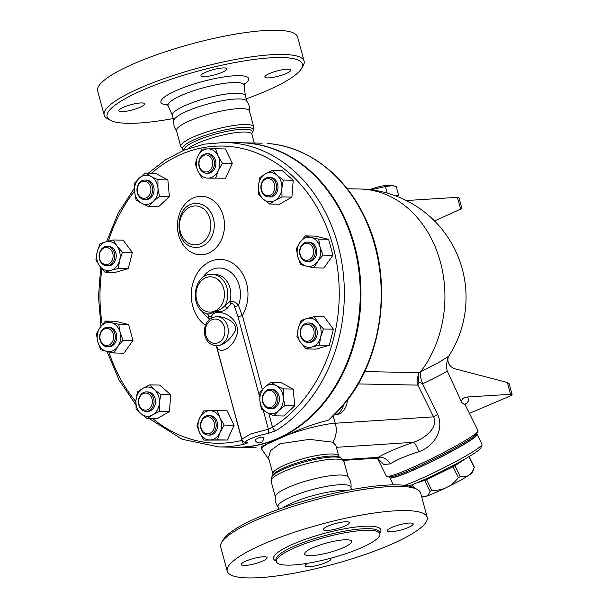 <?xml version="1.0" encoding="UTF-8"?>
<svg xmlns="http://www.w3.org/2000/svg" width="608" height="608" viewBox="0 0 608 608"><rect width="100%" height="100%" fill="white"/><g stroke="black" fill="none" stroke-linecap="round" stroke-linejoin="round"><path stroke-width="0.91" d="M173.234 118.552A101.103 20.421 -15.1 0 1 110.344 120.262A101.103 20.421 -15.1 0 1 144.772 89.224A101.103 20.421 -15.1 0 1 254.326 59.424A101.103 20.421 -15.1 0 1 301.378 68.719A101.103 20.421 -15.1 0 1 246.156 98.876M301.378 68.719L303.08 65.892A103.542 20.915 164.9 0 0 304.106 61.15A103.542 20.915 164.9 0 0 245.678 57.722A103.542 20.915 164.9 0 0 142.705 86.891A103.542 20.915 164.9 0 0 104.173 115.094A103.542 20.915 164.9 0 0 107.449 118.674L110.344 120.262M121.486 111.652A13.399 2.706 -15.1 0 1 118.78 110.785A13.399 2.706 -15.1 0 1 127.186 105.838A13.399 2.706 -15.1 0 1 141.953 102.934A13.399 2.706 -15.1 0 1 144.658 103.801A13.399 2.706 -15.1 0 1 136.253 108.741A13.399 2.706 -15.1 0 1 121.486 111.652M288.032 69.198A13.399 2.706 -15.1 0 1 290.738 70.064A13.399 2.706 -15.1 0 1 282.34 75.004A13.399 2.706 -15.1 0 1 267.573 77.915A13.399 2.706 -15.1 0 1 264.868 77.049A13.399 2.706 -15.1 0 1 273.266 72.101A13.399 2.706 -15.1 0 1 288.032 69.198M205.975 72.116A13.399 2.706 -15.1 0 1 219.298 68.347A13.399 2.706 -15.1 0 1 226.86 68.788A13.399 2.706 -15.1 0 1 221.874 72.436A13.399 2.706 -15.1 0 1 208.544 76.213A13.399 2.706 -15.1 0 1 200.982 75.772A13.399 2.706 -15.1 0 1 205.975 72.116M104.173 115.094L97.645 90.904A103.542 20.915 -15.1 0 1 136.184 62.7A103.542 20.915 -15.1 0 1 239.157 33.531A103.542 20.915 -15.1 0 1 297.578 36.959L304.106 61.15M173.835 120.756L172.36 115.307A37.764 7.63 -15.1 0 1 186.42 105.024A37.764 7.63 -15.1 0 1 223.972 94.384A37.764 7.63 -15.1 0 1 245.282 95.638L246.749 101.08M253.734 126.958A37.764 7.63 -15.1 0 0 232.423 125.704A37.764 7.63 -15.1 0 0 194.872 136.344A37.764 7.63 -15.1 0 0 180.812 146.634L176.518 130.712A37.764 7.63 -15.1 0 1 190.57 120.422A37.764 7.63 -15.1 0 1 228.129 109.782A37.764 7.63 -15.1 0 1 249.432 111.036L253.734 126.958L252.996 131.358A36.693 7.41 -15.1 0 0 235.919 127.992A36.693 7.41 -15.1 0 0 196.164 138.799A36.693 7.41 -15.1 0 0 183.669 150.062L183.89 150.191M176.837 131.32C174.329 128.083 173.348 124.442 173.88 120.384A37.764 7.63 -15.1 0 1 187.971 110.785A37.764 7.63 -15.1 0 1 246.521 100.784C249.022 104.021 250.01 107.662 249.47 111.72M227.248 571.224L220.719 547.033A103.542 20.915 -15.1 0 1 221.745 542.29A103.542 20.915 -15.1 0 1 259.251 518.837A103.542 20.915 -15.1 0 1 417.377 489.501A103.542 20.915 -15.1 0 1 420.652 493.088L427.181 517.279A103.542 20.915 -15.1 0 1 332.66 564.444A103.542 20.915 -15.1 0 1 227.248 571.224A103.542 20.915 -15.1 0 1 265.78 543.02A103.542 20.915 -15.1 0 1 368.752 513.851A103.542 20.915 -15.1 0 1 427.181 517.279M417.377 489.501L414.481 487.92A101.103 20.421 164.9 0 0 260.08 516.557A101.103 20.421 164.9 0 0 223.448 539.463L221.745 542.29M283.206 507.703A37.764 7.63 -15.1 0 1 293.603 502.261A37.764 7.63 -15.1 0 1 346.864 490.527M342.6 547.99A24.366 4.917 -15.1 0 1 318.372 554.861A24.366 4.917 -15.1 0 1 304.623 554.048A24.366 4.917 -15.1 0 1 326.861 542.952A24.366 4.917 -15.1 0 1 351.667 541.356A24.366 4.917 -15.1 0 1 342.6 547.99M296.347 547.071A53.595 10.822 -15.1 0 1 349.646 531.97A53.595 10.822 -15.1 0 1 379.894 533.74A53.595 10.822 -15.1 0 1 330.965 558.159A53.595 10.822 -15.1 0 1 276.397 561.67A53.595 10.822 -15.1 0 1 296.347 547.071M344.326 526.262A13.399 2.706 -15.1 0 1 330.995 530.039A13.399 2.706 -15.1 0 1 323.441 529.598A13.399 2.706 -15.1 0 1 335.669 523.488A13.399 2.706 -15.1 0 1 349.311 522.614A13.399 2.706 -15.1 0 1 344.326 526.262M390.024 531.734A13.399 2.706 -15.1 0 1 387.319 530.868A13.399 2.706 -15.1 0 1 399.547 524.765A13.399 2.706 -15.1 0 1 413.189 523.891A13.399 2.706 -15.1 0 1 404.791 528.831A13.399 2.706 -15.1 0 1 390.024 531.734M330.326 558.326A13.399 2.706 -15.1 0 1 330.988 558.904A13.399 2.706 -15.1 0 1 318.759 565.007A13.399 2.706 -15.1 0 1 305.117 565.888A13.399 2.706 -15.1 0 1 308.005 563.221M264.404 556.761A13.399 2.706 -15.1 0 1 267.11 557.627A13.399 2.706 -15.1 0 1 254.874 563.73A13.399 2.706 -15.1 0 1 241.232 564.612A13.399 2.706 -15.1 0 1 249.637 559.664A13.399 2.706 -15.1 0 1 264.404 556.761M149.18 418.532L182.126 439.272L218.736 446.926A152.266 122.558 -88.9 0 0 244.515 444.045A3.656 2.12 -103.8 0 1 241.802 440.42A148.61 119.616 91.1 0 1 152.76 418.6M151.514 173.212A148.61 119.616 91.1 0 1 322.711 218.158A148.61 119.616 91.1 0 1 272.536 427.333A3.656 1.923 58.1 0 0 276.002 430.639A152.266 122.558 -88.9 0 0 341.483 260.65A152.266 122.558 -88.9 0 0 224.816 142.447L204.417 144.134L184.498 149.94L165.634 159.706L148.329 173.143M278.304 507.399C275.804 504.161 274.816 500.513 275.356 496.462A37.764 7.63 -15.1 0 1 289.446 486.864A37.764 7.63 -15.1 0 1 347.989 476.862C350.497 480.1 351.477 483.74 350.945 487.798M278.669 509.306L277.993 506.783A37.764 7.63 -15.1 0 1 292.045 496.5A37.764 7.63 -15.1 0 1 329.597 485.86A37.764 7.63 -15.1 0 1 350.907 487.114L351.591 489.63M395.793 195.92L398.476 194.932L397.518 196.582M398.476 194.932L396.272 186.755L392.859 185.607L385.419 186.534L371.024 189.818M369.9 189.681A15.23 3.078 -15.1 0 1 391.75 185.356L392.859 185.607M387.19 193.086L385.419 186.534M417.111 482.737L424.68 480.502L424.08 479.689M452.572 465.774L453.021 466.784A31.669 2.706 -26.4 0 0 454.944 465.728L460.332 476.596C463.972 477.143 466.822 476.695 468.897 475.251A28.014 2.394 153.6 0 1 446.789 487.38A28.014 2.394 153.6 0 1 425.402 496.493C427.333 495.984 428.891 494.281 430.076 491.378L424.68 480.502A31.669 2.706 -26.4 0 0 426.542 479.712L426.01 478.815M466.078 458.333L454.944 465.728L454.624 464.687M469.057 456.57L474.286 467.111A31.669 2.706 -26.4 0 1 474.263 467.286A31.669 2.706 -26.4 0 1 474.225 467.377L468.912 456.661M474.263 467.286L472.606 472.142A28.014 2.394 153.6 0 1 468.897 475.251C471.025 473.913 472.796 471.284 474.225 467.377M430.076 491.378A31.669 2.706 -26.4 0 0 431.938 490.588L426.542 479.712L453.021 466.784L458.409 477.652A31.669 2.706 -26.4 0 0 460.332 476.596M408.941 486.028A46.292 3.96 -26.4 0 0 453.705 465.173A46.292 3.96 -26.4 0 0 480.89 447.868L481.992 444.63A48.724 4.165 153.6 0 1 452.299 463.418A48.724 4.165 153.6 0 1 404.753 485.351M431.938 490.588C437.866 490.458 442.822 489.387 446.789 487.38C450.817 485.48 454.693 482.243 458.409 477.652M421.58 496.516L425.402 496.493A28.014 2.394 153.6 0 1 422.59 496.949L421.602 496.622M412.346 484.705L413.752 487.548M390.245 476.672A48.724 4.165 -26.4 0 0 389.834 477.736A48.724 4.165 -26.4 0 0 435.336 459.823A48.724 4.165 -26.4 0 0 477.143 434.439L481.992 444.228A48.724 4.165 153.6 0 1 481.992 444.63M477.143 434.439A48.724 4.165 -26.4 0 0 476.041 434.127M390.678 476.695L390.929 477.196A47.508 4.058 -26.4 0 0 435.29 459.732A47.508 4.058 -26.4 0 0 476.049 434.986L475.798 434.477M104.584 265.384A9.743 7.843 -88.9 0 0 106.75 265.81A9.743 7.843 -88.9 0 0 114.79 256.226A9.743 7.843 -88.9 0 0 107.137 246.324A9.743 7.843 -88.9 0 0 99.21 254.554A9.743 7.843 -88.9 0 0 104.584 265.384M107.137 246.324L108.589 246.354A9.743 7.843 91.1 0 1 116.234 256.257A9.743 7.843 91.1 0 1 108.194 265.84L106.75 265.81M104.158 264.206A8.527 6.863 91.1 0 1 101.589 249.82A8.527 6.863 91.1 0 1 112.928 254.144A8.527 6.863 91.1 0 1 104.158 264.206M138.487 195.662A9.743 7.843 -88.9 0 0 144.605 199.538A9.743 7.843 -88.9 0 0 152.638 189.954A9.743 7.843 -88.9 0 0 144.993 180.052A9.743 7.843 -88.9 0 0 137.841 185.379A9.743 7.843 -88.9 0 0 138.487 195.662M144.993 180.052L146.437 180.082A9.743 7.843 91.1 0 1 154.082 189.985A9.743 7.843 91.1 0 1 146.049 199.568L144.605 199.538M138.556 194.91A8.527 6.863 91.1 0 1 143.298 181.321A8.527 6.863 91.1 0 1 150.366 193.116A8.527 6.863 91.1 0 1 138.556 194.91M198.74 163.643A9.743 7.843 -88.9 0 0 206.393 173.219A9.743 7.843 -88.9 0 0 214.426 163.636A9.743 7.843 -88.9 0 0 206.781 153.733A9.743 7.843 -88.9 0 0 198.74 163.643M206.781 153.733L208.225 153.763A9.743 7.843 91.1 0 1 215.878 163.666A9.743 7.843 91.1 0 1 207.837 173.25L206.393 173.219M198.998 163.613A8.527 6.863 91.1 0 1 209.251 156.005A8.527 6.863 91.1 0 1 209.35 170.772A8.527 6.863 91.1 0 1 198.998 163.613M262.329 181.572A9.743 7.843 -88.9 0 0 261.698 191.596A9.743 7.843 -88.9 0 0 268.516 196.908A9.743 7.843 -88.9 0 0 276.556 187.325A9.743 7.843 -88.9 0 0 268.911 177.422A9.743 7.843 -88.9 0 0 262.329 181.572M268.911 177.422L270.355 177.452A9.743 7.843 91.1 0 1 278 187.355A9.743 7.843 91.1 0 1 269.967 196.939L268.516 196.908M262.405 182.263A8.527 6.863 91.1 0 1 274.238 183.555A8.527 6.863 91.1 0 1 267.33 195.647A8.527 6.863 91.1 0 1 262.405 182.263M304.958 242.6A9.743 7.843 -88.9 0 0 299.691 253.346A9.743 7.843 -88.9 0 0 307.253 261.562A9.743 7.843 -88.9 0 0 315.286 251.97A9.743 7.843 -88.9 0 0 307.64 242.075A9.743 7.843 -88.9 0 0 304.958 242.6M307.64 242.075L309.084 242.098A9.743 7.843 91.1 0 1 316.73 252.001A9.743 7.843 91.1 0 1 308.697 261.584L307.253 261.562M304.547 243.74A8.527 6.863 91.1 0 1 313.447 253.43A8.527 6.863 91.1 0 1 302.176 258.233A8.527 6.863 91.1 0 1 304.547 243.74M310.354 323.41A9.743 7.843 -88.9 0 0 308.188 322.985A9.743 7.843 -88.9 0 0 300.147 332.576A9.743 7.843 -88.9 0 0 307.792 342.471A9.743 7.843 -88.9 0 0 315.727 334.248A9.743 7.843 -88.9 0 0 310.354 323.41M308.188 322.985L309.632 323.015A9.743 7.843 91.1 0 1 311.798 323.441A9.743 7.843 91.1 0 1 317.171 334.278A9.743 7.843 91.1 0 1 309.236 342.502L307.792 342.471M309.335 324.566A8.527 6.863 91.1 0 1 311.904 338.952A8.527 6.863 91.1 0 1 300.565 334.628A8.527 6.863 91.1 0 1 309.335 324.566M276.442 393.14A9.743 7.843 -88.9 0 0 270.332 389.257A9.743 7.843 -88.9 0 0 262.291 398.848A9.743 7.843 -88.9 0 0 269.944 408.743A9.743 7.843 -88.9 0 0 277.096 403.423A9.743 7.843 -88.9 0 0 276.442 393.14M270.332 389.257L271.776 389.287A9.743 7.843 91.1 0 1 277.894 393.171A9.743 7.843 91.1 0 1 278.54 403.454A9.743 7.843 91.1 0 1 271.388 408.774L269.944 408.743M274.93 393.862A8.527 6.863 91.1 0 1 270.188 407.451A8.527 6.863 91.1 0 1 263.12 395.656A8.527 6.863 91.1 0 1 274.93 393.862M216.19 425.159A9.743 7.843 -88.9 0 0 208.544 415.576A9.743 7.843 -88.9 0 0 200.503 425.167A9.743 7.843 -88.9 0 0 208.156 435.062A9.743 7.843 -88.9 0 0 216.19 425.159M208.544 415.576L209.988 415.606A9.743 7.843 91.1 0 1 217.634 425.182A9.743 7.843 91.1 0 1 209.6 435.092L208.156 435.062M214.487 425.159A8.527 6.863 91.1 0 1 204.242 432.767A8.527 6.863 91.1 0 1 204.144 418A8.527 6.863 91.1 0 1 214.487 425.159M152.608 407.223A9.743 7.843 -88.9 0 0 153.239 397.206A9.743 7.843 -88.9 0 0 146.414 391.886A9.743 7.843 -88.9 0 0 138.381 401.478A9.743 7.843 -88.9 0 0 146.026 411.373A9.743 7.843 -88.9 0 0 152.608 407.223M146.414 391.886L147.858 391.917A9.743 7.843 91.1 0 1 154.683 397.237A9.743 7.843 91.1 0 1 154.052 407.254A9.743 7.843 91.1 0 1 147.47 411.403L146.026 411.373M151.088 406.509A8.527 6.863 91.1 0 1 139.255 405.217A8.527 6.863 91.1 0 1 146.163 393.125A8.527 6.863 91.1 0 1 151.088 406.509M118.34 268.462L110.937 270.34A14.615 11.765 -88.9 0 0 119.609 260.376L118.34 268.462L128.265 268.66L114.996 272.452L105.078 272.255L99.712 266.061A14.615 11.765 -88.9 0 0 110.937 270.34L105.078 272.255M117.07 246.134L122.436 252.328L119.609 260.376A14.615 11.765 -88.9 0 0 117.07 246.134A14.615 11.765 -88.9 0 0 105.845 241.855L113.255 239.978L117.07 246.134M97.174 251.818L99.993 243.77L105.845 241.855A14.615 11.765 -88.9 0 0 97.174 251.818A14.615 11.765 -88.9 0 0 99.712 266.061L95.897 259.905L97.174 251.818M148.55 206.591L141.55 203.277A14.615 11.765 -88.9 0 0 153.239 201.499L148.55 206.591L158.475 206.796L169.396 196.642L159.478 196.445L153.239 201.499A14.615 11.765 -88.9 0 0 157.936 188.047L159.478 196.445M150.936 176.373L157.943 179.687L157.936 188.047A14.615 11.765 -88.9 0 0 150.936 176.373A14.615 11.765 -88.9 0 0 139.247 178.152L145.487 173.09L150.936 176.373M136.093 199.994L134.55 191.604A14.615 11.765 -88.9 0 0 141.55 203.277L136.093 199.994M134.55 191.604L134.558 183.244L139.247 178.152A14.615 11.765 -88.9 0 0 134.55 191.604M202.114 178.281L197.889 171.03A14.615 11.765 -88.9 0 0 208.134 178.121L225.621 178.19L208.134 178.121A14.615 11.765 -88.9 0 0 218.272 170.597L215.696 177.992M218.173 155.982L222.391 163.233L218.272 170.597A14.615 11.765 -88.9 0 0 218.173 155.982A14.615 11.765 -88.9 0 0 207.936 148.892L215.506 148.762L218.173 155.982M195.221 163.81L197.79 156.416A14.615 11.765 -88.9 0 0 197.889 171.03L195.221 163.81M197.79 156.416L201.917 149.051L207.936 148.892A14.615 11.765 -88.9 0 0 197.79 156.416M258.567 194.34L258.446 185.919A14.615 11.765 -88.9 0 0 263.325 199.166L258.567 194.34M275.036 200.442L269.625 204.022L263.325 199.166A14.615 11.765 -88.9 0 0 275.036 200.442A14.615 11.765 -88.9 0 0 281.869 188.472L281.99 196.901L275.036 200.442M259.874 177.528L265.286 173.949A14.615 11.765 -88.9 0 0 258.446 185.919L259.874 177.528M276.997 175.226L283.298 180.082L281.869 188.472A14.615 11.765 -88.9 0 0 276.997 175.226A14.615 11.765 -88.9 0 0 265.286 173.949L272.24 170.4L276.997 175.226M296.354 248.634L300.078 242.25A14.615 11.765 -88.9 0 0 297.73 256.599L296.354 248.634M306.538 266.19L300.656 264.594L297.73 256.599A14.615 11.765 -88.9 0 0 306.538 266.19A14.615 11.765 -88.9 0 0 317.703 261.44L313.971 267.824L306.538 266.19M305.36 235.896L311.243 237.5A14.615 11.765 -88.9 0 0 300.078 242.25L305.36 235.896L315.278 236.102L328.594 239.324L332.903 255.284L322.977 255.086L317.703 261.44A14.615 11.765 -88.9 0 0 320.051 247.091L322.977 255.086M311.243 237.5L318.676 239.126L320.051 247.091A14.615 11.765 -88.9 0 0 311.243 237.5M301.036 320.424L306.896 318.516A14.615 11.765 -88.9 0 0 298.216 328.48L301.036 320.424M300.755 342.722L296.94 336.566L298.216 328.48A14.615 11.765 -88.9 0 0 300.755 342.722A14.615 11.765 -88.9 0 0 311.98 347.001L306.12 348.916L300.755 342.722M314.298 316.639L318.113 322.795A14.615 11.765 -88.9 0 0 306.896 318.516L314.298 316.639L324.224 316.836L333.397 329.179L329.308 345.321L319.382 345.124L311.98 347.001A14.615 11.765 -88.9 0 0 320.659 337.037L319.382 345.124M318.113 322.795L323.479 328.981L320.659 337.037A14.615 11.765 -88.9 0 0 318.113 322.795M270.826 382.295L276.275 385.578A14.615 11.765 -88.9 0 0 264.586 387.357L270.826 382.295L280.744 382.493L293.208 389.097L283.282 388.892L283.275 397.26A14.615 11.765 -88.9 0 0 276.275 385.578L283.282 388.892M259.89 400.809L259.897 392.449L264.586 387.357A14.615 11.765 -88.9 0 0 259.89 400.809A14.615 11.765 -88.9 0 0 266.889 412.482L261.432 409.199L259.89 400.809M278.578 410.712L273.889 415.804L266.889 412.482A14.615 11.765 -88.9 0 0 278.578 410.712A14.615 11.765 -88.9 0 0 283.275 397.26L284.818 405.65L278.578 410.712M217.261 410.605L219.936 417.825A14.615 11.765 -88.9 0 0 209.692 410.734L227.187 410.803L234.072 425.273L224.154 425.076L220.035 432.44A14.615 11.765 -88.9 0 0 219.936 417.825L224.154 425.076M199.553 418.258L203.672 410.894L209.692 410.734A14.615 11.765 -88.9 0 0 199.553 418.258A14.615 11.765 -88.9 0 0 199.652 432.873L196.984 425.653L199.553 418.258M209.889 439.964L203.87 440.124L199.652 432.873A14.615 11.765 -88.9 0 0 209.889 439.964A14.615 11.765 -88.9 0 0 220.035 432.44L217.459 439.835L209.889 439.964M160.808 394.554L159.38 402.944A14.615 11.765 -88.9 0 0 154.5 389.69L160.808 394.554L170.726 394.752L169.419 411.563L159.501 411.365L152.54 414.914A14.615 11.765 -88.9 0 0 159.38 402.944L159.501 411.365M142.789 388.413L149.75 384.864L154.5 389.69A14.615 11.765 -88.9 0 0 142.789 388.413A14.615 11.765 -88.9 0 0 135.956 400.383L137.385 391.993L142.789 388.413M140.828 413.63L136.078 408.804L135.956 400.383A14.615 11.765 -88.9 0 0 140.828 413.63A14.615 11.765 -88.9 0 0 152.54 414.914L147.136 418.494L140.828 413.63M122.436 252.328L132.354 252.525L123.181 240.175L113.255 239.978M157.943 179.687L167.861 179.884L155.405 173.288L145.487 173.09M167.861 179.884L169.396 196.642M222.391 163.233L232.317 163.43L225.424 148.96L215.506 148.762M232.317 163.43L225.621 178.19M272.24 170.4L282.165 170.597L293.223 180.28L283.298 180.082M293.223 180.28L291.916 197.098L281.99 196.901M291.916 197.098L279.551 204.22L269.625 204.022M328.594 239.324L318.676 239.126M332.903 255.284L323.897 268.022L313.971 267.824M333.397 329.179L323.479 328.981M329.308 345.321L316.038 349.114L306.12 348.916M293.208 389.097L294.736 405.848L283.814 416.001L273.889 415.804M294.736 405.848L284.818 405.65M234.072 425.273L227.384 440.032L203.87 440.124M227.384 440.032L217.459 439.835M169.419 411.563L157.054 418.692L147.136 418.494M170.726 394.752L159.668 385.062L149.75 384.864M132.354 252.525L128.265 268.66M108.946 345.032A8.527 6.863 91.1 0 1 100.039 335.342A8.527 6.863 91.1 0 1 111.317 330.539A8.527 6.863 91.1 0 1 108.946 345.032M109.98 346.203A9.743 7.843 -88.9 0 0 115.246 335.456A9.743 7.843 -88.9 0 0 107.684 327.241A9.743 7.843 -88.9 0 0 99.651 336.824A9.743 7.843 -88.9 0 0 107.297 346.727A9.743 7.843 -88.9 0 0 109.98 346.203M107.684 327.241L109.128 327.271A9.743 7.843 91.1 0 1 116.69 335.487A9.743 7.843 91.1 0 1 111.424 346.226A9.743 7.843 91.1 0 1 108.741 346.758L107.297 346.727M123.021 340.252L117.747 346.606A14.615 11.765 -88.9 0 0 120.095 332.257L123.021 340.252L132.947 340.457L123.941 353.187L114.015 352.99L106.582 351.363A14.615 11.765 -88.9 0 0 117.747 346.606L114.015 352.99M111.287 322.666L118.72 324.292L120.095 332.257A14.615 11.765 -88.9 0 0 111.287 322.666A14.615 11.765 -88.9 0 0 100.122 327.423L105.404 321.07L111.287 322.666M97.774 341.764L96.398 333.8L100.122 327.423A14.615 11.765 -88.9 0 0 97.774 341.764A14.615 11.765 -88.9 0 0 106.582 351.363L100.7 349.76L97.774 341.764M118.72 324.292L128.638 324.497L115.322 321.267L105.404 321.07M128.638 324.497L132.947 340.457M244.515 444.045C247.342 443.278 248.155 442.73 246.962 442.388A3.656 3.352 99.9 0 1 245.419 442.396M242.182 440.382L216.281 345.861M268.789 413.455L272.536 427.333L268.364 429.21A3.656 2.394 83.6 0 1 267.338 433.709L276.002 430.639M246.962 442.388C241.11 442.077 257.716 435.009 267.338 433.709M263.294 410.423L268.364 429.21L250.686 433.945L241.665 439.242C241.809 440.716 243.139 441.788 245.655 442.434M208.719 316.107A3.656 3.435 137.8 0 0 207.928 314.465L208.719 316.107C210.026 317.232 212.025 315.59 214.708 311.159C219.047 312.603 223.197 311.638 227.172 308.271L231.07 303.886C232.628 303.058 233.806 303.977 234.604 306.645L238.055 316.867L242.349 315.461A35.234 28.363 91.1 0 0 235.676 265.43A35.234 28.363 91.1 0 0 195.632 276.085A35.234 28.363 91.1 0 0 205.398 325.288M224.816 142.447L240.715 142.766A152.266 122.558 91.1 0 1 358.895 271.107A152.266 122.558 91.1 0 1 276.526 438.984A152.266 122.558 91.1 0 1 260.414 444.364A152.266 122.558 91.1 0 1 234.635 447.245L218.736 446.926M255.056 439.706L258.613 437.889L261.318 437.274L263.287 437.486A4.264 4.264 0 0 1 259.099 442.898A4.264 4.264 0 0 1 255.056 439.706M216.653 345.861C219.138 356.964 236.269 345.686 237.606 330.95C237.682 314.42 212.678 305.877 211.022 318.235M218.188 316.654L218.188 316.654C225.674 316.806 238.298 322.84 235.121 331.086C230.265 339.606 224.42 344.538 217.58 345.884L217.527 345.884M208.947 317.961A3.656 0.479 -16.5 0 1 208.65 318.09L209.114 319.671M208.544 316.472L208.65 318.09A26.653 21.447 -88.9 0 1 201.841 310.817M207.928 314.465A3.656 3.435 137.8 0 0 207.921 314.465L206.88 313.781C188.67 308.53 193.108 273.03 212.063 274.39A20.102 16.18 -88.9 0 1 226.001 285.023A20.102 16.18 -88.9 0 1 225.165 305.406C222.414 308.568 218.926 310.483 214.708 311.159C211.06 313.827 208.225 314.594 206.203 313.462M227.172 308.271A3.656 0.92 47.7 0 1 225.165 305.406L229.794 301.538A3.656 1.824 47.6 0 0 231.07 303.886M234.604 306.645A3.656 0.57 161.5 0 0 238.541 305.383C236.223 302.161 233.312 300.884 229.794 301.538A20.102 16.18 91.1 0 0 215.08 274.451L212.063 274.39M242.151 315.643L238.541 305.383A26.653 21.447 -88.9 0 0 230.371 271.92A26.653 21.447 -88.9 0 0 202.502 277.765M377.826 458.531L383.747 464.527L390.298 463.881C396.819 459.709 406.334 455.658 418.836 451.729C431.695 447.389 445.064 432.083 437.73 414.405L422.575 383.846L418.752 381.786L418.152 375.767L418.821 372.666L420.554 371.86A14.615 6.46 -116.3 0 0 422.765 383.754C436.042 377.37 444.212 373.137 447.268 371.04L446.143 366.51L447.724 358.089L448.757 356.159L438.353 362.71L420.554 371.86A108.414 87.263 -88.9 0 0 438.368 255.307A108.414 87.263 -88.9 0 0 359.814 189.004L347.198 188.754M339.112 409.389A2.44 1.064 42.5 0 0 339.621 409.207C383.998 362.55 394.881 276.192 364.078 215.794C344.06 174.154 306.842 146.194 267.414 143.465A2.44 1.444 94.4 0 0 267.36 143.465A152.266 122.558 91.1 0 1 374.893 245.906A152.266 122.558 91.1 0 1 339.112 409.389L328.677 420.06M241.08 142.774A152.266 122.558 91.1 0 1 241.444 142.781L262.177 143.192M256.052 447.67L235.357 447.252A152.266 122.558 91.1 0 1 235 447.245M241.444 142.781A152.266 122.558 91.1 0 1 359.617 271.122A152.266 122.558 91.1 0 1 277.248 438.999A152.266 122.558 91.1 0 1 235.357 447.252M270.476 442.221A42.636 6.802 163.2 0 0 261.888 449.449L261.083 446.774L287.196 435.1C301.88 428.161 315.461 423.267 327.955 420.409M347.259 400.125A15.838 15.838 0 0 1 339.948 413.569A15.686 8.755 -113.1 0 1 337.083 414.352L334.955 414.314M406.342 200.534L457.414 197.342A4.872 0.98 -15.1 0 1 458.956 197.646L461.898 208.544L434.538 220.97M448.21 357.071C447.138 362.642 449.289 366.533 454.655 368.729L507.368 382.493L509.162 383.709L512.103 394.607A4.872 0.98 164.9 0 0 510.56 394.311L467.18 397.016C463.144 397.419 461.343 399.258 461.776 402.534L465.333 405.148L478.002 430.7A51.163 4.37 153.6 0 1 477.782 431.536A51.163 4.37 153.6 0 1 434.112 457.353A51.163 4.37 153.6 0 1 387.129 476.497A51.163 4.37 153.6 0 1 386.331 476.163L377.538 458.424M469.399 413.349L510.287 395.937A4.872 0.98 164.9 0 0 512.103 394.607M461.776 402.534L447.268 371.04M437.73 414.405A12.183 1.041 -26.4 0 0 433.61 416.845C438.725 427.774 424.3 438.74 413.425 442.312C398.126 447.556 386.346 452.572 378.085 457.36L376.063 458.25M358.158 383.922L417.605 385.107A107.418 59.941 66.9 0 0 417.871 385.115L418.752 381.786M390.298 463.881A12.183 10.055 59.5 0 0 378.085 457.36L343.034 459.64M418.836 451.729A12.183 2.523 71.2 0 0 413.425 442.312L336.384 447.321M332.743 442.198L309.434 439.379L279.961 443.718L270.59 450.551L268.508 457.611L272.916 473.951A34.109 6.886 -15.1 0 1 285.616 464.664A34.109 6.886 -15.1 0 1 319.534 455.058A34.109 6.886 -15.1 0 1 338.778 456.182L335.867 445.406L332.743 442.198A19.494 15.869 -93.7 0 0 335.251 423.244L333.108 416.161M477.782 431.536L475.851 434.408A48.116 4.112 153.6 0 1 434.773 458.69A48.116 4.112 153.6 0 1 390.594 476.695L387.129 476.497M244.173 84.444A45.425 9.173 164.9 0 0 232.514 75.909A45.425 9.173 164.9 0 0 177.81 89.885A45.425 9.173 164.9 0 0 167.694 105.078M166.797 104.234L168.12 105.815A39.406 7.957 -15.1 0 1 182.696 94.84A39.406 7.957 -15.1 0 1 222.437 83.653A39.406 7.957 -15.1 0 1 244.173 85.295L244.522 83.266M276.397 561.67L275.964 560.052A53.595 10.822 -15.1 0 1 295.914 545.46A53.595 10.822 -15.1 0 1 349.212 530.358A53.595 10.822 -15.1 0 1 379.46 532.129L379.894 533.74M379.726 533.132A55.548 11.218 164.9 0 0 355.771 527.052A55.548 11.218 164.9 0 0 294.257 543.59A55.548 11.218 164.9 0 0 276.23 561.055M135.873 401.675A148.61 119.616 91.1 0 1 108.809 351.88M102.235 324.657A148.61 119.616 91.1 0 1 101.977 268.88M108.376 241.171A148.61 119.616 91.1 0 1 134.512 191.125M238.055 316.867L259.715 397.138M262.344 389.584L242.349 315.461M208.422 253.179A29.237 23.53 -88.9 0 0 216.562 203.475A29.237 23.53 -88.9 0 0 177.901 219.944A29.237 23.53 -88.9 0 0 208.422 253.179M216.25 345.853A14.615 11.765 -88.9 0 0 220.278 345.063A14.615 11.765 -88.9 0 0 228.182 328.951A14.615 11.765 -88.9 0 0 216.836 316.624C209.167 317.49 204.987 322.369 204.303 331.269C204.85 339.918 208.833 344.774 216.25 345.853L217.535 345.884M214.708 311.159A17.662 14.22 91.1 0 1 196.285 291.065A17.662 14.22 91.1 0 1 219.648 281.139A17.662 14.22 91.1 0 1 214.708 311.159M202.221 246.179A21.926 17.647 -88.9 0 0 214.084 222.004A21.926 17.647 -88.9 0 0 197.06 203.52C173.622 201.993 172.702 247.965 196.186 247.365A21.926 17.647 -88.9 0 0 202.221 246.179M218.211 342.73A12.183 9.804 91.1 0 1 205.489 328.882A12.183 9.804 91.1 0 1 221.601 322.02A12.183 9.804 91.1 0 1 218.211 342.73M200.154 243.846A19.494 15.686 91.1 0 1 179.808 221.692A19.494 15.686 91.1 0 1 205.58 210.71A19.494 15.686 91.1 0 1 200.154 243.846M188.115 148.565A34.109 6.886 -15.1 0 1 198.74 142.705A34.109 6.886 -15.1 0 1 232.659 133.099A34.109 6.886 -15.1 0 1 251.91 134.224L254.288 143.04M337.083 414.352A15.838 12.745 -88.9 0 0 343.642 404.624M417.871 385.115L433.61 416.845L335.251 423.244A42.636 6.802 163.2 0 0 287.196 435.1M457.414 197.342L460.598 209.16M465.15 404.639C469.057 401.348 469.733 398.81 467.18 397.016M510.56 394.311L507.368 382.493M418.152 375.767A12.183 9.804 -88.9 0 0 417.605 385.107M418.821 372.666L364.663 371.579M285.122 468.51A36.693 7.41 -15.1 0 1 341.156 458.113L344.014 461.548A37.764 7.63 -15.1 0 0 322.704 460.302A37.764 7.63 -15.1 0 0 285.152 470.942A37.764 7.63 -15.1 0 0 271.092 481.224L271.829 476.824A36.693 7.41 -15.1 0 1 285.122 468.51M272.916 473.951L272.878 475.084A35.18 7.106 -15.1 0 1 285.638 467.096A35.18 7.106 -15.1 0 1 339.363 457.132L341.156 458.113M184.406 149.978A35.18 7.106 -15.1 0 1 197.448 140.25A35.18 7.106 -15.1 0 1 235.539 129.884A35.18 7.106 -15.1 0 1 251.94 133.099L251.91 134.224M245.313 95.752L244.173 85.295M172.391 115.429L168.12 105.815M134.376 188.191L118.21 213.15L106.575 241.65M100.692 267.33L98.496 296.848L100.958 326.283M106.985 351.454L119.084 380.038L135.835 404.784M389.834 477.736L393.368 484.865M208.096 314.822L209.35 319.466M216.471 345.861L241.665 439.242M218.173 316.654L216.836 316.624M448.757 356.159A108.414 108.414 0 0 0 359.814 189.004M339.621 409.207C337.334 412.095 333.663 415.728 328.616 420.105M465.181 403.499L465.333 405.148M343.52 460.362L376.109 458.242L378.328 458.812M261.888 449.449L269.078 459.732M272.893 475.061L271.829 476.824M338.778 456.182L339.378 457.14M251.94 133.099L252.996 131.358M180.812 146.634L183.669 150.062M348.224 477.158L344.014 461.548M275.302 496.835L271.092 481.224"/></g></svg>
